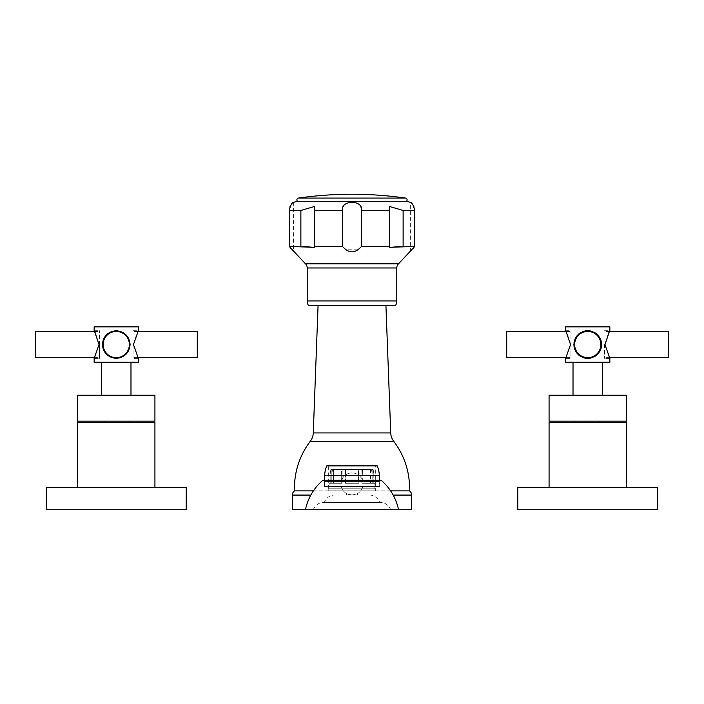 <?xml version="1.0" encoding="UTF-8"?>
<svg xmlns="http://www.w3.org/2000/svg" width="704" height="704" viewBox="0 0 704 704"><rect width="100%" height="100%" fill="white"/><g stroke="black" fill="none" stroke-linecap="round" stroke-linejoin="round"><path stroke-width="0.53" stroke-dasharray="3.52 2.64" d="M352 495.018C359.154 493.416 359.154 493.416 352 495.018C359.154 493.416 359.154 493.416 352 495.018L357.544 495.018L352 495.018C344.846 493.416 344.846 493.416 352 495.018C344.846 493.416 344.846 493.416 352 495.018A11.053 11.053 0 0 1 340.947 483.965A11.053 11.053 0 0 1 352 472.912A11.053 11.053 0 0 0 340.947 483.965A11.053 11.053 0 0 0 352 495.018A11.053 11.053 0 0 0 363.053 483.965A11.053 11.053 0 0 0 352 472.912A11.053 11.053 0 0 1 363.053 483.965A11.053 11.053 0 0 1 352 495.018M334.77 495.018L369.23 495.018L334.77 495.018A11.018 11.018 0 0 0 324.368 502.383L379.632 502.383A11.018 11.018 0 0 0 369.23 495.018M324.368 502.383L379.632 502.383M323.734 502.383L380.266 502.383L323.734 502.383A11.018 11.018 0 0 0 313.333 509.749L390.667 509.749A11.018 11.018 0 0 0 380.266 502.383M313.333 509.749L390.667 509.749L313.333 509.749M299.015 201.617L404.985 201.617L299.015 201.617A1.83 1.83 0 0 0 298.769 201.617L405.231 201.617A1.83 1.83 0 0 0 404.985 201.617L299.015 201.617M413.882 206.334L414.797 210.461L403.119 210.461L389.638 206.536L389.682 246.409L361.495 246.409L360.835 247.254M389.682 210.461L361.495 210.461L361.31 208.375M361.302 208.349L361.108 207.539M360.826 206.703L359.436 204.591M359.119 204.31L355.978 202.831M355.731 202.778L349.008 202.638M348.506 202.726L346.676 203.254M346.465 203.342L343.966 205.278M343.165 206.738L342.901 207.495M342.602 208.912L342.549 209.44M342.54 209.502L342.505 246.409L314.318 246.409L314.362 247.35L314.362 206.536L300.881 210.461L300.881 246.409L289.203 246.409L290.074 247.403M342.505 210.461L314.318 210.461L314.362 206.536L314.362 247.342M300.881 210.461L289.203 210.461L289.221 209.942M289.256 209.519L289.379 208.639M289.406 208.507L289.511 208.041M289.59 207.75L289.881 206.879M290.11 206.351L290.365 205.841M290.444 205.691L292.609 203.122M293.181 202.699L293.647 202.418L293.471 251.469M410.353 251.689L410.353 202.418L410.81 202.699M414.797 210.461L414.797 246.409L403.119 246.409L403.119 210.461M412.113 249.542L412.694 248.846M413.178 248.274L414.383 246.875M290.734 248.169L291.438 249.014M291.632 249.234L292.098 249.797M359.735 248.415L357.949 249.823M357.905 249.858L345.946 249.762M345.47 249.418L343.79 247.94M343.658 247.799L342.505 246.409M389.682 246.409L389.638 206.536L389.638 247.342M361.495 210.461L361.495 246.409M314.318 210.461L314.318 246.409M289.203 210.461L289.203 246.409M395.613 305.351L308.387 305.351M385.924 305.351L318.076 305.351L385.924 305.351M390.614 490.89L313.386 490.89M409.464 490.89L294.536 490.89M411.673 509.749L292.327 509.749M329.164 483.287L341.282 483.287L341.282 473.854L345.321 473.854L345.321 483.287L358.679 483.287L358.16 483.287L358.16 469.436L358.16 483.287L358.679 483.287L358.459 469.436L362.375 469.436L345.84 469.436L345.84 483.287L358.16 483.287L345.321 483.287L345.84 483.287L345.84 469.436L358.459 469.436L358.679 473.854L362.718 473.854L362.375 469.436L361.891 469.436L370.603 469.436L361.891 469.436L362.375 469.436L362.718 473.854L358.679 473.854L358.679 483.287L345.321 483.287L345.321 473.854L341.282 473.854L341.625 469.436L333.397 469.436L342.109 469.436L341.625 469.436L341.282 473.854L341.282 483.287L331.83 483.287L331.83 473.854L330.158 473.854L330.862 469.436L332.482 469.436L330.862 469.436L331.848 469.436L330.862 469.436L330.158 473.854L330.158 483.287L329.164 483.287L328.715 490.829L375.285 490.829L328.715 490.829M374.836 483.287L373.842 483.287L373.842 473.854L373.138 469.436L371.518 469.436L373.138 469.436L373.842 473.854L372.17 473.854L371.518 469.436L370.603 469.436L371.518 469.436L372.17 473.854L372.17 483.287L362.718 483.287L362.718 473.854L362.718 483.287L361.891 483.287L373.842 483.287L373.842 473.854L372.17 473.854L372.17 483.287L373.067 483.287L361.891 483.287L374.836 483.287L374.836 488.77L329.164 488.77L374.836 488.77L375.285 490.829M333.397 469.436L332.482 469.436L333.397 469.436L333.397 483.287L331.83 483.287L331.83 473.854L330.158 473.854L330.158 483.287L342.109 483.287L333.397 483.287L333.397 469.436M370.418 469.436L333.582 469.436L370.418 469.436L370.418 470.026L333.582 470.026L333.582 469.436M372.152 469.436L372.152 483.287L372.152 469.436M370.603 469.436L370.603 483.287L370.603 469.436M361.891 469.436L361.891 483.287L361.891 469.436M375.338 490.829L328.662 490.829L375.338 490.829L375.338 465.546L328.662 465.546L328.662 490.829M375.338 465.546L328.662 465.546L375.338 465.546M379.262 480.278L379.262 486.473L324.738 486.473L324.738 480.278M379.702 486.473L324.298 486.473L379.702 486.473L379.702 481.457L324.298 481.457L324.298 486.473M379.262 486.473L324.738 486.473M323.118 480.278A1.179 1.179 0 0 1 324.298 481.457L379.702 481.457A1.179 1.179 0 0 1 380.882 480.278L323.118 480.278L380.882 480.278M381.172 480.278L322.828 480.278M398.561 509.749L305.439 509.749M331.848 469.436L331.848 483.287L331.848 469.436M331.83 473.854L332.482 469.436L331.83 473.854M342.109 469.436L342.109 483.287L341.282 483.287L342.109 483.287L342.109 469.436M345.321 473.854L345.541 469.436L345.321 473.854M370.418 470.026L333.582 470.026M668.8 331.434L668.8 357.658M604.56 344.546L604.56 358.398L604.56 344.546M604.982 344.546C610.403 326.753 610.403 326.753 604.982 344.546L609.858 358.398L604.56 358.398M609.858 362.226L565.655 362.226M588.579 358.371L589.406 358.301M591.043 358.002L591.862 357.773M592.671 357.491L593.481 357.157M593.498 357.148L594.273 356.77M595.056 356.321L595.813 355.81M597.265 354.622L597.934 353.945M598.55 353.223L599.042 352.572M599.113 352.475L599.623 351.683M600.072 350.891L600.442 350.099M600.45 350.082L600.776 349.272M601.04 348.471L601.251 347.67M601.524 346.095L601.612 344.546A13.851 13.851 0 0 1 587.761 358.398A13.851 13.851 0 0 1 573.91 344.546A13.851 13.851 0 0 1 587.761 330.695A13.851 13.851 0 0 1 601.612 344.546A13.851 13.851 0 0 1 587.761 358.398A13.851 13.851 0 0 1 573.91 344.546A13.851 13.851 0 0 1 587.761 330.695A13.851 13.851 0 0 1 601.612 344.546M601.586 343.772L601.524 342.989M601.251 341.414L601.04 340.622M600.776 339.812L600.45 339.011M600.442 338.976L600.072 338.202M599.623 337.401L599.113 336.618M599.042 336.512L598.55 335.861M597.934 335.139L597.265 334.47M595.813 333.282L595.056 332.772M594.273 332.323L592.671 331.593M591.862 331.311L591.043 331.091M589.406 330.792L587.761 330.695M609.858 326.858L565.655 326.858M587.761 331.434A13.112 13.112 0 0 1 600.873 344.546A13.112 13.112 0 0 1 587.761 357.658A13.112 13.112 0 0 1 574.64 344.546A13.112 13.112 0 0 1 587.761 331.434A13.112 13.112 0 0 0 574.64 344.546A13.112 13.112 0 0 0 587.761 357.658A13.112 13.112 0 0 0 600.873 344.546A13.112 13.112 0 0 0 587.761 331.434A13.112 13.112 0 0 0 574.64 344.546A13.112 13.112 0 0 0 587.761 357.658A13.112 13.112 0 0 0 600.873 344.546A13.112 13.112 0 0 0 587.761 331.434M586.934 330.722L586.115 330.792M584.47 331.091L583.651 331.311M582.842 331.593L581.24 332.323M580.466 332.772L579.7 333.282M578.257 334.47L577.588 335.139M576.963 335.861L576.47 336.512M576.4 336.618L575.89 337.401M575.45 338.202L575.071 338.985M575.062 339.011L574.737 339.812M574.473 340.622L574.262 341.414M573.998 342.989L573.91 344.546M573.927 345.321L573.998 346.095M574.262 347.67L574.473 348.471M574.737 349.272L575.062 350.082M575.08 350.117L575.45 350.891M575.89 351.683L576.4 352.466M576.479 352.581L576.963 353.223M577.588 353.945L578.257 354.622M579.7 355.81L580.466 356.321M581.24 356.77L582.842 357.491M583.651 357.773L584.47 358.002M586.115 358.301L587.761 358.398M570.53 344.546C565.11 326.753 565.11 326.753 570.53 344.546L565.655 358.398L570.962 358.398L570.962 344.546L570.962 358.398M626.437 395.234L549.076 395.234M549.076 421.168L626.437 421.168M626.437 422.347L549.076 422.347M657.747 487.652L517.766 487.652M657.747 509.749L517.766 509.749M570.962 344.546L570.962 330.695L570.962 344.546M506.713 357.658L506.713 331.434M197.287 331.434L197.287 357.658M133.038 344.546L133.038 358.398L133.038 344.546M133.47 344.546C138.89 326.753 138.89 326.753 133.47 344.546L138.345 358.398L133.038 358.398M138.345 362.226L94.142 362.226M116.239 358.398C124.67 357.403 129.281 352.783 130.09 344.546C129.281 336.301 124.67 331.681 116.239 330.695C107.818 331.681 103.198 336.301 102.388 344.546A13.851 13.851 0 0 0 116.239 358.398A13.851 13.851 0 0 0 130.09 344.546A13.851 13.851 0 0 0 116.239 330.695A13.851 13.851 0 0 0 102.388 344.546C103.198 352.783 107.818 357.403 116.239 358.398M138.345 326.858L94.142 326.858M116.239 331.434A13.112 13.112 0 0 1 129.36 344.546A13.112 13.112 0 0 1 116.239 357.658A13.112 13.112 0 0 1 103.127 344.546A13.112 13.112 0 0 1 116.239 331.434A13.112 13.112 0 0 0 103.127 344.546A13.112 13.112 0 0 0 116.239 357.658A13.112 13.112 0 0 0 129.36 344.546A13.112 13.112 0 0 0 116.239 331.434A13.112 13.112 0 0 0 103.127 344.546A13.112 13.112 0 0 0 116.239 357.658A13.112 13.112 0 0 0 129.36 344.546A13.112 13.112 0 0 0 116.239 331.434M99.018 344.546C93.597 326.753 93.597 326.753 99.018 344.546L94.142 358.398L99.44 358.398L99.44 344.546L99.44 358.398M154.924 395.234L77.563 395.234M77.563 421.168L154.924 421.168M154.924 422.347L77.563 422.347M186.234 487.652L46.253 487.652M186.234 509.749L46.253 509.749M102.388 344.546A13.851 13.851 0 0 0 116.239 358.398A13.851 13.851 0 0 0 130.09 344.546A13.851 13.851 0 0 0 116.239 330.695A13.851 13.851 0 0 0 102.388 344.546M99.44 344.546L99.44 330.695L99.44 344.546M35.2 357.658L35.2 331.434M405.583 198.079L298.417 198.079M305.527 263.85L398.473 263.85M307.208 267.969L396.792 267.969M396.792 300.942L307.208 300.942M313.28 432.934L390.72 432.934M310.262 441.338L393.738 441.338M411.673 495.079L292.327 495.079M393.166 495.079L310.834 495.079M326.814 465.898L377.186 465.898M379.262 475.57L324.738 475.57M357.544 493.53L357.544 495.018M346.456 493.53L346.456 495.018M298.672 201.617L405.328 201.617M405.126 201.608L298.874 201.608L405.126 201.608M330.933 483.287L330.933 469.436M373.067 483.287L373.067 469.436M609.409 331.434L604.56 331.434M604.56 330.695L609.858 330.695M565.655 330.695L570.962 330.695M566.113 357.658L570.962 357.658M566.113 331.434L570.962 331.434M609.409 357.658L604.56 357.658M137.887 331.434L133.038 331.434M133.038 330.695L138.345 330.695M94.142 330.695L99.44 330.695M94.591 357.658L99.44 357.658M94.591 331.434L99.44 331.434M137.887 357.658L133.038 357.658"/><path stroke-width="1.06" d="M298.417 198.079A376.649 376.649 0 0 1 405.583 198.079L298.417 198.079A1.778 1.778 0 0 0 296.894 199.962A1.778 1.778 0 0 0 298.672 201.617L405.328 201.617A1.778 1.778 0 0 0 407.106 199.962A1.778 1.778 0 0 0 405.583 198.079M405.328 201.617A1.778 1.778 0 0 1 405.231 201.617L298.769 201.617A1.778 1.778 0 0 1 298.672 201.617M396.792 300.942L307.208 300.942A8.844 8.844 0 0 0 308.387 305.351L395.613 305.351A8.844 8.844 0 0 0 396.792 300.942L396.792 267.969A5.896 5.896 90 0 1 398.473 263.85L414.797 246.409L414.797 210.461C413.38 205.04 411.902 202.365 410.353 202.418A8.844 8.844 0 0 0 406.666 201.617L404.985 201.617M299.015 201.617L406.666 201.617M361.108 207.539L360.826 206.703M349.008 202.638L348.506 202.726M343.966 205.278L343.165 206.738M342.804 207.847L342.602 208.912M289.881 206.879L290.11 206.351M414.797 210.461L403.119 210.461L389.638 206.536L389.682 210.461L361.495 210.461C363.449 199.663 340.551 199.663 342.505 210.461L314.318 210.461L314.362 206.536L300.881 210.461L289.203 210.461C290.611 205.058 292.09 202.374 293.647 202.418A8.844 8.844 0 0 1 297.334 201.617M411.303 203.051L413.882 206.334M411.189 250.65L411.875 249.823M412.694 248.846L413.178 248.274M403.119 210.461L403.119 246.409L389.638 247.35L389.682 246.409L361.495 246.409C355.168 253.625 348.832 253.625 342.505 246.409L314.318 246.409L314.362 247.35L289.203 246.409L305.527 263.85A5.896 5.896 -90 0 1 307.208 267.969L307.208 300.942M389.682 210.461L389.682 246.409M414.797 246.409L389.638 247.342M290.074 247.403L290.734 248.169M292.098 249.797L293.471 251.469M300.881 210.461L300.881 246.409L314.362 247.342M360.835 247.254L360.395 247.746M345.946 249.762L345.47 249.418M289.203 210.461L289.203 246.409M314.318 210.461L314.318 246.409M342.505 210.461L342.505 246.409M361.495 210.461L361.495 246.409M385.924 305.351L390.72 432.934L313.28 432.934L318.076 305.351M313.28 432.934A14.731 14.731 -90 0 1 310.262 441.338A76.622 76.622 0 0 0 294.536 490.89L313.386 490.89M390.72 432.934A14.731 14.731 90 0 0 393.738 441.338L310.262 441.338M390.667 509.749L411.673 509.749L411.673 495.079A5.069 5.069 0 0 0 409.464 490.89L390.614 490.89M409.464 490.89A76.622 76.622 0 0 0 393.738 441.338M313.333 509.749L292.327 509.749L292.327 495.079A5.069 5.069 0 0 1 294.536 490.89M375.338 465.546L328.662 465.546M376.649 465.546A0.59 0.59 90 0 1 377.186 465.898L326.814 465.898A0.59 0.59 -90 0 1 327.351 465.546M377.186 465.898A23.575 23.575 0 0 1 379.262 475.57L379.262 480.278M326.814 465.898A23.575 23.575 0 0 0 324.738 475.57L324.738 480.278M381.172 480.278L322.828 480.278A53.046 53.046 0 0 0 305.439 509.749L398.561 509.749A53.046 53.046 0 0 0 381.172 480.278M609.409 357.658L668.8 357.658L668.8 331.434L609.409 331.434M566.042 331.311L570.53 344.546L565.655 358.398L565.655 362.226L609.858 362.226L609.858 358.398L604.982 344.546L609.479 331.311M587.761 358.398C579.33 357.403 574.719 352.783 573.91 344.546C574.719 336.301 579.33 331.681 587.761 330.695C596.182 331.681 600.802 336.301 601.612 344.546C600.802 352.783 596.182 357.403 587.761 358.398L588.579 358.371M589.406 358.301L590.225 358.178M590.559 358.107L591.043 358.002M591.862 357.773L592.671 357.491M594.273 356.77L595.056 356.321M595.813 355.81L596.552 355.247M596.684 355.142L597.265 354.622M597.934 353.945L598.55 353.223M599.623 351.683L600.072 350.891M600.776 349.272L601.04 348.471M601.251 347.67L601.383 347.037M601.41 346.878L601.524 346.095M601.612 344.546L601.586 343.772M601.524 342.989L601.41 342.206M601.383 342.038L601.251 341.414M601.04 340.622L600.776 339.812M600.072 338.202L599.623 337.401M598.55 335.861L597.934 335.139M597.265 334.47L596.552 333.846M596.429 333.749L595.813 333.282M595.056 332.772L594.273 332.323M592.671 331.593L591.862 331.311M591.043 331.091L590.542 330.977M590.225 330.915L589.406 330.792M565.655 330.695L565.655 326.858L609.858 326.858L609.858 330.695M587.761 330.695L586.934 330.722M586.115 330.792L585.288 330.915M584.962 330.977L584.47 331.091M583.651 331.311L582.842 331.593M581.24 332.323L580.466 332.772M579.7 333.282L578.961 333.846M578.864 333.934L578.257 334.47M577.588 335.139L576.963 335.861M575.89 337.401L575.45 338.202M574.737 339.812L574.473 340.622M574.262 341.414L574.13 342.047M574.103 342.206L573.998 342.989M573.91 344.546L573.927 345.321M573.998 346.095L574.103 346.878M574.138 347.054L574.262 347.67M574.473 348.471L574.737 349.272M575.45 350.891L575.89 351.683M576.963 353.223L577.588 353.945M578.257 354.622L578.961 355.247M579.119 355.37L579.7 355.81M580.466 356.321L581.24 356.77M582.842 357.491L583.651 357.773M584.47 358.002L584.971 358.116M585.288 358.178L586.115 358.301M587.761 395.234L549.076 395.234L549.076 421.168L626.437 421.168L626.437 395.234L587.761 395.234M626.437 487.652L626.437 422.347L549.076 422.347L549.076 487.652M517.766 487.652L657.747 487.652L657.747 509.749L517.766 509.749L517.766 487.652M566.113 331.434L506.713 331.434L506.713 357.658L566.113 357.658M587.761 331.434A13.112 13.112 0 0 1 600.873 344.546A13.112 13.112 0 0 1 587.761 357.658A13.112 13.112 0 0 1 574.64 344.546A13.112 13.112 0 0 1 587.761 331.434M137.887 357.658L197.287 357.658L197.287 331.434L137.887 331.434L138.345 330.695L133.47 344.546L138.345 358.398L138.345 362.226L94.142 362.226L94.142 358.398L99.018 344.546L94.521 331.311M94.142 330.695L94.142 326.858L138.345 326.858L138.345 330.695M116.239 330.695C124.67 331.681 129.281 336.301 130.09 344.546C129.281 352.783 124.67 357.403 116.239 358.398C107.818 357.403 103.198 352.783 102.388 344.546C103.198 336.301 107.818 331.681 116.239 330.695M116.239 395.234L77.563 395.234L77.563 421.168L154.924 421.168L154.924 395.234L116.239 395.234M154.924 487.652L154.924 422.347L77.563 422.347L77.563 487.652M46.253 487.652L186.234 487.652L186.234 509.749L46.253 509.749L46.253 487.652M94.591 331.434L35.2 331.434L35.2 357.658L94.591 357.658M116.239 331.434A13.112 13.112 0 0 1 129.36 344.546A13.112 13.112 0 0 1 116.239 357.658A13.112 13.112 0 0 1 103.127 344.546A13.112 13.112 0 0 1 116.239 331.434M398.473 263.85L305.527 263.85M396.792 267.969L307.208 267.969M411.673 495.079L393.166 495.079M310.834 495.079L292.327 495.079M379.262 475.57L324.738 475.57M602.492 362.226L602.492 395.234M573.021 362.226L573.021 395.234M599.544 421.168L599.544 422.347M575.969 421.168L575.969 422.347M130.979 362.226L130.979 395.234M101.508 362.226L101.508 395.234M128.031 421.168L128.031 422.347M104.456 421.168L104.456 422.347"/></g></svg>
